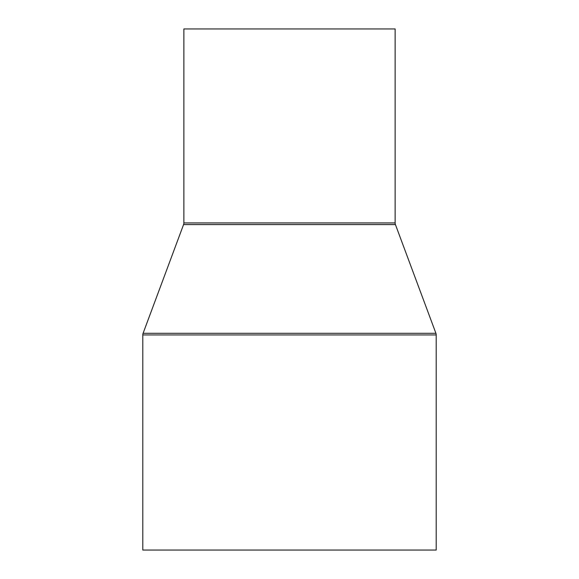 <?xml version="1.0" encoding="UTF-8"?>
<svg xmlns="http://www.w3.org/2000/svg" width="579" height="579" viewBox="0 0 579 579"><rect width="100%" height="100%" fill="white"/><g stroke="black" fill="none" stroke-linecap="round" stroke-linejoin="round"><path stroke-width="0.87" d="M395.131 222.929L395.131 28.95L183.869 28.95L183.869 222.929A4.697 4.697 0 0 1 183.579 224.565L143.085 333.309L435.915 333.309L395.421 224.565A4.697 4.697 0 0 1 395.131 222.929L183.869 222.929M143.085 333.309A4.697 4.697 0 0 0 142.796 334.944L142.796 550.05L436.204 550.05L436.204 334.944A4.697 4.697 0 0 0 435.915 333.309M183.579 224.565L395.421 224.565M142.796 334.944L436.204 334.944"/></g></svg>
